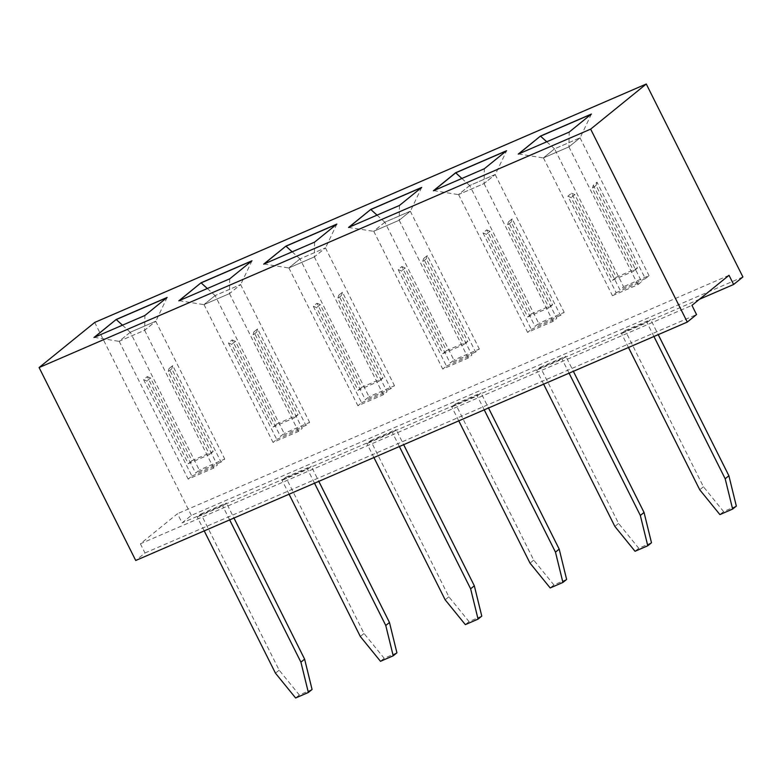 <?xml version="1.0" encoding="UTF-8"?>
<svg xmlns="http://www.w3.org/2000/svg" width="782" height="782" viewBox="0 0 782 782"><rect width="100%" height="100%" fill="white"/><g stroke="black" fill="none" stroke-linecap="round" stroke-linejoin="round"><path stroke-width="0.59" stroke-dasharray="3.91 2.93" d="M742.9 276.965L191.346 515.387L182.079 522.904L177.475 513.715L140.389 543.793L691.943 305.371M191.346 515.387L94.72 322.428M140.389 543.793L144.993 552.982L135.726 560.499M144.993 552.982L696.547 314.56M699.519 299.232L182.079 522.904M729.029 275.293L177.475 513.715M736.331 506.081L723.604 511.584L703.438 486.766L625.219 330.561L621.514 333.572L646.968 322.565L650.673 319.564L658.229 334.637M651.484 542.757L638.747 548.26L618.582 523.441L540.362 367.247L536.657 370.248L562.111 359.251L565.826 356.24L573.372 371.323M481.771 616.118L469.044 621.622L448.878 596.803L370.658 440.608L366.944 443.609L392.408 432.612L396.112 429.601L403.659 444.675M566.627 579.433L553.9 584.936L533.735 560.127L455.515 403.923L451.8 406.933L477.255 395.927L480.969 392.926L488.515 407.999M396.914 652.794L384.187 658.297L364.021 633.488L285.801 477.284L282.097 480.295L307.551 469.288L311.256 466.277L318.812 481.36M312.067 689.48L299.33 694.983L279.164 670.164L200.945 513.96L197.24 516.97L222.694 505.964L226.399 502.963L233.955 518.036M569.159 132.099L591.114 114.289M591.407 114.055L580.136 137.779L554.516 148.863L543.314 157.944L568.944 146.869L580.136 137.779M518.241 154.103L569.198 132.187L568.944 146.869M518.583 153.956L543.314 157.944M484.302 168.775L506.599 150.828L495.28 174.464L469.659 185.539L458.457 194.62L484.087 183.545L495.28 174.464M433.384 190.788L484.351 168.873L484.087 183.545M433.727 190.642L458.457 194.62M348.88 227.318L399.494 205.549L421.4 187.651M348.537 227.464L373.601 231.306L399.231 220.221L410.433 211.14L384.803 222.215L373.601 231.306M421.693 187.416L410.433 211.14M399.446 205.461L399.231 220.221M178.824 300.826L229.781 278.91L251.696 261.012M229.742 278.822L229.517 293.582L240.719 284.501L215.099 295.576L203.897 304.657L229.517 293.582M179.166 300.679L203.897 304.657M251.99 260.777L240.719 284.501M263.681 264.15L314.638 242.234L336.543 224.336M314.589 242.137L314.374 256.907L325.576 247.826L299.946 258.901L288.753 267.982L314.374 256.907M264.023 263.993L288.753 267.982M336.837 224.092L325.576 247.826M144.885 315.498L166.84 297.688M167.133 297.453L155.862 321.177L130.242 332.262L119.04 341.343L144.67 330.268L155.862 321.177M93.967 337.501L144.934 315.586L144.67 330.268M94.309 337.355L119.04 341.343M625.219 330.561L650.673 319.564M653.938 336.495L646.968 322.565M628.484 347.491L621.514 333.572M703.438 486.766L699.734 489.776M540.362 367.247L565.826 356.24M569.081 373.17L562.111 359.251M543.627 384.177L536.657 370.248M618.582 523.441L614.877 526.452M370.658 440.608L396.112 429.601M399.377 446.532L392.408 432.612M373.923 457.538L366.944 443.609M448.878 596.803L445.163 599.814M455.515 403.923L480.969 392.926M484.234 409.846L477.255 395.927M458.77 420.853L451.8 406.933M533.735 560.127L530.02 563.138M285.801 477.284L311.256 466.277M314.52 483.208L307.551 469.288M289.066 494.214L282.097 480.295M364.021 633.488L360.316 636.489M200.945 513.96L226.399 502.963M229.664 519.893L222.694 505.964M204.21 530.89L197.24 516.97M279.164 670.164L275.46 673.175M546.735 141.786L554.516 148.863L543.431 157.876L568.895 146.869L580.019 137.847L554.555 148.854L623.577 286.681L619.872 289.682L571.554 193.203L567.849 196.214L616.157 292.693L612.453 295.704L637.907 284.697L641.621 281.686L593.303 185.207L597.018 182.206L645.326 278.685L649.031 275.675L623.577 286.681M461.879 178.472L469.659 185.539M377.032 215.148L384.803 222.215M207.318 288.509L215.099 295.576M292.175 251.833L299.946 258.901M122.461 325.185L130.242 332.262M723.604 511.584L719.899 514.585M638.747 548.26L635.043 551.271M469.044 621.622L465.339 624.623M553.9 584.936L550.186 587.947M384.187 658.297L380.482 661.308M299.33 694.983L295.625 697.984M469.708 185.53L458.584 194.552L484.038 183.555L495.162 174.533L469.708 185.53L538.72 323.357L535.015 326.368L486.707 229.888L482.993 232.899L531.31 329.369L527.596 332.379L553.05 321.373L556.764 318.372L508.447 221.893L512.161 218.882L560.469 315.361L564.184 312.35L538.72 323.357M384.852 222.215L373.728 231.237L399.182 220.231L410.306 211.208L384.852 222.215L453.873 360.033L450.158 363.043L401.85 266.564L398.136 269.575L446.454 366.054L442.739 369.055L468.203 358.058L471.908 355.048L423.6 258.568L427.304 255.567L475.612 352.037L479.327 349.036L453.873 360.033M215.138 295.576L204.014 304.599L229.478 293.592L240.602 284.57L215.138 295.576L284.159 433.394L280.455 436.405L232.137 339.926L228.432 342.936L276.74 439.416L273.035 442.417L298.489 431.42L302.204 428.409L253.886 331.93L257.591 328.919L305.909 425.398L309.613 422.388L284.159 433.394M299.995 258.891L288.871 267.913L314.325 256.907L325.449 247.884L299.995 258.891L369.016 396.718L365.302 399.719L316.993 303.25L313.289 306.251L361.597 402.73L357.892 405.741L383.346 394.734L387.051 391.723L338.743 295.254L342.448 292.243L390.765 388.722L394.47 385.712L369.016 396.718M130.291 332.252L119.167 341.275L144.621 330.268L155.745 321.246L130.291 332.252L199.302 470.08L195.598 473.081L147.28 376.611L143.575 379.612L191.893 476.091L188.179 479.102L213.633 468.095L217.347 465.085L169.029 368.605L172.744 365.605L221.052 462.084L224.757 459.073L199.302 470.08M543.431 157.876L612.453 295.704M580.019 137.847L649.031 275.675M568.895 146.869L637.907 284.697M458.584 194.552L527.596 332.379M495.162 174.533L564.184 312.35M484.038 183.555L553.05 321.373M373.728 231.237L442.739 369.055M410.306 211.208L479.327 349.036M399.182 220.231L468.203 358.058M204.014 304.599L273.035 442.417M240.602 284.57L309.613 422.388M229.478 293.592L298.489 431.42M288.871 267.913L357.892 405.741M325.449 247.884L394.47 385.712M314.325 256.907L383.346 394.734M119.167 341.275L188.179 479.102M155.745 321.246L224.757 459.073M144.621 330.268L213.633 468.095M645.326 278.685L619.872 289.682M571.554 193.203L574.829 194.591L616.236 277.278L637.457 268.109L596.04 185.422L597.018 182.206M567.849 196.214L571.124 197.592L612.531 280.288L633.743 271.119L592.336 188.423L593.303 185.207M574.829 194.591L571.124 197.592M616.157 292.693L641.621 281.686M596.04 185.422L592.336 188.423M560.469 315.361L535.015 326.368M486.707 229.888L489.972 231.267L531.389 313.963L552.6 304.794L511.184 222.098L512.161 218.882M482.993 232.899L486.267 234.277L527.674 316.974L548.886 307.795L507.479 225.108L508.447 221.893M489.972 231.267L486.267 234.277M531.31 329.369L556.764 318.372M511.184 222.098L507.479 225.108M475.612 352.037L450.158 363.043M401.85 266.564L405.115 267.943L446.532 350.639L467.744 341.47L426.337 258.774L427.304 255.567M398.136 269.575L401.41 270.953L442.817 353.65L464.039 344.481L422.622 261.784L423.6 258.568M405.115 267.943L401.41 270.953M446.454 366.054L471.908 355.048M426.337 258.774L422.622 261.784M305.909 425.398L280.455 436.405M232.137 339.926L235.411 341.304L276.818 424L298.03 414.831L256.623 332.135L257.591 328.919M228.432 342.936L231.707 344.315L273.113 427.011L294.325 417.842L252.918 335.146L253.886 331.93M235.411 341.304L231.707 344.315M276.74 439.416L302.204 428.409M256.623 332.135L252.918 335.146M390.765 388.722L365.302 399.719M316.993 303.25L320.268 304.628L361.675 387.325L382.887 378.156L341.48 295.459L342.448 292.243M313.289 306.251L316.554 307.639L357.97 390.326L379.182 381.157L337.775 298.46L338.743 295.254M320.268 304.628L316.554 307.639M361.597 402.73L387.051 391.723M341.48 295.459L337.775 298.46M221.052 462.084L195.598 473.081M147.28 376.611L150.555 377.989L191.971 460.686L213.183 451.507L171.766 368.821L172.744 365.605M143.575 379.612L146.85 380.99L188.257 463.687L209.468 454.518L168.062 371.821L169.029 368.605M150.555 377.989L146.85 380.99M191.893 476.091L217.347 465.085M171.766 368.821L168.062 371.821M616.236 277.278L612.531 280.288M637.457 268.109L633.743 271.119M531.389 313.963L527.674 316.974M552.6 304.794L548.886 307.795M446.532 350.639L442.817 353.65M467.744 341.47L464.039 344.481M276.818 424L273.113 427.011M298.03 414.831L294.325 417.842M361.675 387.325L357.97 390.326M382.887 378.156L379.182 381.157M191.971 460.686L188.257 463.687M213.183 451.507L209.468 454.518"/><path stroke-width="1.17" d="M590.654 129.128L687.28 322.076L135.726 560.499L39.1 367.55L590.654 129.128L646.274 84.016L94.72 322.428L39.1 367.55M687.28 322.076L696.547 314.56L691.943 305.371L729.029 275.293L733.633 284.482L742.9 276.965L646.274 84.016M569.159 132.099L591.407 114.055L540.489 136.058L518.241 154.103L569.159 132.099M506.55 150.731L455.642 172.744L433.384 190.788L484.302 168.775L506.55 150.731M370.785 209.42L348.537 227.464L399.446 205.461L421.693 187.416L370.785 209.42L348.88 227.318M178.824 300.826L229.742 278.822L251.99 260.777L201.072 282.781L178.824 300.826M263.681 264.15L314.589 242.137L336.837 224.092L285.929 246.105L263.681 264.15M144.885 315.498L167.133 297.453L116.215 319.457L93.967 337.501L144.885 315.498M733.633 284.482L699.519 299.232M540.489 136.058L518.583 153.956M591.114 114.289L540.538 136.156L546.735 141.786M506.257 150.975L455.681 172.832L433.727 190.642M455.642 172.744L461.879 178.472M421.4 187.651L370.824 209.517L377.032 215.148M201.072 282.781L179.166 300.679M251.696 261.012L201.121 282.869L207.318 288.509M285.929 246.105L264.023 263.993M336.543 224.336L285.977 246.193L292.175 251.833M116.215 319.457L94.309 337.355M166.84 297.688L116.264 319.555L122.461 325.185M658.229 334.637L728.892 475.759L725.188 478.77L653.938 336.495M725.188 478.77L732.626 509.082L719.899 514.585L699.734 489.776L628.484 347.491M573.372 371.323L644.045 512.445L640.331 515.446L569.081 373.17M640.331 515.446L647.77 545.768L635.043 551.271L614.877 526.452L543.627 384.177M403.659 444.675L474.332 585.806L470.627 588.807L399.377 446.532M470.627 588.807L478.066 619.129L465.339 624.623L445.163 599.814L373.923 457.538M488.515 407.999L559.189 549.12L555.474 552.131L484.234 409.846M555.474 552.131L562.913 582.443L550.186 587.947L530.02 563.138L458.77 420.853M318.812 481.36L389.475 622.482L385.77 625.492L314.52 483.208M385.77 625.492L393.209 655.805L380.482 661.308L360.316 636.489L289.066 494.214M233.955 518.036L304.618 659.158L300.914 662.168L229.664 519.893M300.914 662.168L308.352 692.481L295.625 697.984L275.46 673.175L204.21 530.89M728.892 475.759L736.331 506.081L732.626 509.082M644.045 512.445L651.484 542.757L647.77 545.768M474.332 585.806L481.771 616.118L478.066 619.129M559.189 549.12L566.627 579.433L562.913 582.443M389.475 622.482L396.914 652.794L393.209 655.805M304.618 659.158L312.067 689.48L308.352 692.481"/></g></svg>

